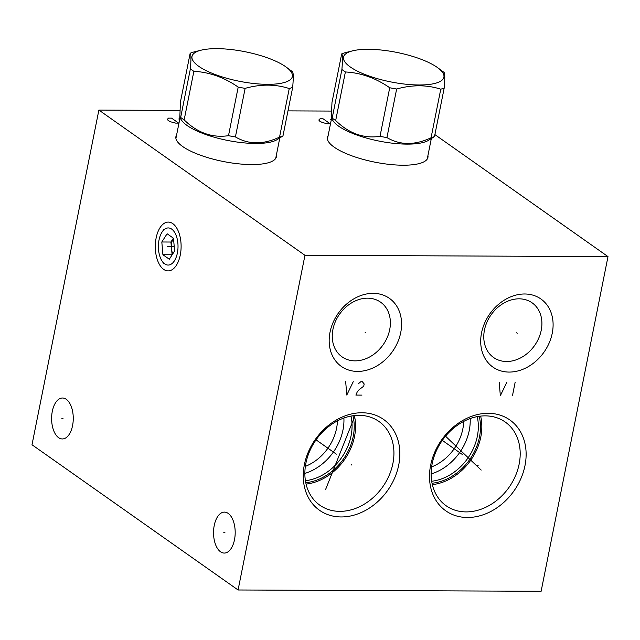 <?xml version="1.0" encoding="UTF-8"?>
<svg xmlns="http://www.w3.org/2000/svg" width="640" height="640" viewBox="0 0 640 640"><rect width="100%" height="100%" fill="white"/><g stroke="black" fill="none" stroke-linecap="round" stroke-linejoin="round"><path stroke-width="0.96" d="M179.632 110.424L98.88 110.072L32 444.76L238.08 589.984L541.12 591.28L608 256.6L434.888 134.608M331.152 111.072L287.984 110.888M238.08 589.984L304.96 255.296L608 256.6M398.72 465.056A55.584 44.256 -54.8 0 1 341.136 516.952A55.584 44.256 -54.8 0 1 304.376 464.656A55.584 44.256 -54.8 0 1 361.96 412.76A55.584 44.256 -54.8 0 1 398.72 465.056M524.992 465.6A55.584 44.256 -54.8 0 1 467.408 517.496A55.584 44.256 -54.8 0 1 430.64 465.192A55.584 44.256 -54.8 0 1 488.224 413.296A55.584 44.256 -54.8 0 1 524.992 465.6M552.256 333.184A41.656 33.168 -54.8 0 1 509.104 372.072A41.656 33.168 -54.8 0 1 481.544 332.88A41.656 33.168 -54.8 0 1 524.704 293.984A41.656 33.168 -54.8 0 1 552.256 333.184M400.736 332.528A41.656 33.168 -54.8 0 1 357.576 371.424A41.656 33.168 -54.8 0 1 330.024 332.224A41.656 33.168 -54.8 0 1 373.184 293.336A41.656 33.168 -54.8 0 1 400.736 332.528M98.88 110.072L304.96 255.296M163.64 269.368A24.4 12.904 90.2 0 1 156.136 237.992A24.4 12.904 90.2 0 1 172.776 223.624A24.4 12.904 90.2 0 1 176.336 227.448A24.4 12.904 90.2 0 1 176.168 265.608A24.4 12.904 90.2 0 1 163.64 269.368M58.608 437.672A20.472 10.832 90.2 0 1 51.792 414.832A20.472 10.832 90.2 0 1 62.528 398.008A20.472 10.832 90.2 0 1 66.272 399.296A20.472 10.832 90.2 0 1 73.08 422.128A20.472 10.832 90.2 0 1 62.352 438.952A20.472 10.832 90.2 0 1 58.608 437.672M220.528 551.776A20.472 10.832 90.2 0 1 213.72 528.936A20.472 10.832 90.2 0 1 224.448 512.112A20.472 10.832 90.2 0 1 228.192 513.4A20.472 10.832 90.2 0 1 235.008 536.24A20.472 10.832 90.2 0 1 224.272 553.064A20.472 10.832 90.2 0 1 220.528 551.776M427.928 155.584A51.24 15.064 -168.7 0 1 427.928 157.4A51.24 15.064 -168.7 0 1 403.024 165.216A51.24 15.064 -168.7 0 1 351.328 155.632A51.24 15.064 -168.7 0 1 327.432 137.312A51.24 15.064 -168.7 0 1 328.128 135.64M276.4 154.936A51.24 15.064 -168.7 0 1 276.408 156.744A51.24 15.064 -168.7 0 1 251.504 164.568A51.24 15.064 -168.7 0 1 199.808 154.984A51.24 15.064 -168.7 0 1 175.912 136.664A51.24 15.064 -168.7 0 1 176.608 134.992M327.44 139.104A51.24 15.064 11.3 0 0 327.432 139.112L331.512 118.728M541.224 330.288A33.448 26.624 -54.8 0 1 493.576 357.504A33.448 26.624 -54.8 0 1 484.456 330.048A33.448 26.624 125.2 0 1 532.104 302.824A33.448 26.624 125.2 0 1 541.224 330.288M361.144 415.384L359.336 415.32M306.072 484.088A51.24 40.792 -54.8 0 0 354.52 436.496A51.24 40.792 125.2 0 0 354.36 415.56M392.888 463.528A51.24 40.792 125.2 0 0 378.912 421.456A51.24 40.792 125.2 0 0 305.912 463.152A51.24 40.792 -54.8 0 0 319.88 505.224A51.24 40.792 -54.8 0 0 392.888 463.528M352.944 415.744A49.696 39.56 125.2 0 1 353.208 436.488A49.696 39.56 -54.8 0 1 305.768 482.696M350.96 416.072A48.448 38.568 125.2 0 1 351.08 435.728A48.448 38.568 -54.8 0 1 305.408 480.712M304.864 473.408A48.448 38.568 -54.8 0 0 342.968 430.016A48.448 38.568 125.2 0 0 343.904 418.016M337.44 420.856A43.68 34.776 125.2 0 1 336.568 428.336A43.68 34.776 -54.8 0 1 305.368 466.368M463.704 421.4A43.68 34.776 125.2 0 1 462.84 428.88A43.68 34.776 -54.8 0 1 431.632 466.912M431.136 473.952A48.448 38.568 -54.8 0 0 469.232 430.552A48.448 38.568 125.2 0 0 470.168 418.56M477.224 416.616A48.448 38.568 125.2 0 1 477.344 436.272A48.448 38.568 -54.8 0 1 431.68 481.256M432.032 483.232A49.696 39.56 -54.8 0 0 479.48 437.032A49.696 39.56 125.2 0 0 479.216 416.28M432.336 484.632A51.24 40.792 -54.8 0 0 480.792 437.04A51.24 40.792 125.2 0 0 480.632 416.104M519.152 464.072A51.24 40.792 125.2 0 0 505.184 422A51.24 40.792 125.2 0 0 432.176 463.696A51.24 40.792 -54.8 0 0 446.152 505.768A51.24 40.792 -54.8 0 0 519.152 464.072M389.704 329.64A33.448 26.624 -54.8 0 1 342.048 356.856A33.448 26.624 -54.8 0 1 332.936 329.392A33.448 26.624 125.2 0 1 380.584 302.176A33.448 26.624 125.2 0 1 389.704 329.64M175.912 138.448A51.24 15.064 11.3 0 0 175.912 138.464L179.984 118.072M275.712 158.392A51.24 15.064 -168.7 0 1 275.712 158.408L279.784 138.016M352.808 50.792L345.128 52.696A58.208 17.112 11.3 0 0 341.688 53.904C342.64 54.696 342.704 59.896 341.896 69.504A58.208 17.112 11.3 0 0 343.552 70.728A58.208 17.112 11.3 0 0 345.384 71.96C361.048 72.816 375.824 78.08 389.72 87.752A58.208 17.112 11.3 0 0 396.648 89C412.232 84.664 426.944 84.728 440.768 89.192A58.208 17.112 11.3 0 0 444.208 87.984C445.016 78.384 444.944 73.176 444 72.384A58.208 17.112 11.3 0 0 443.032 71.656L437.752 67.768A51.184 15.048 11.3 0 0 437.144 67.328A51.184 15.048 11.3 0 0 352.808 50.792A51.184 15.048 11.3 0 0 350.272 66.96A51.184 15.048 11.3 0 0 418.488 84.984A51.184 15.048 11.3 0 0 437.752 67.768M341.688 53.904L331.976 102.48L331.304 118.448L333.488 121.408A50.888 14.96 11.3 0 0 338.688 126.2A50.888 14.96 -168.7 0 0 385.776 142.28A50.888 14.96 -168.7 0 0 428.448 140.384L434.504 136.56A58.208 17.112 -168.7 0 1 431.064 137.768L440.768 89.192M331.304 118.448L332.192 118.08A58.208 17.112 11.3 0 0 333.848 119.312A58.208 17.112 -168.7 0 0 335.68 120.536C348.92 133.496 363.696 138.76 380.016 136.328L389.72 87.752M431.064 137.768C414.816 145.4 400.112 145.336 386.936 137.584L396.648 89M386.936 137.584A58.208 17.112 -168.7 0 1 380.016 136.328M434.504 136.56L444.208 87.984M332.192 118.08L341.896 69.504M335.68 120.536L345.384 71.96M201.288 50.144L193.6 52.048A58.208 17.112 11.3 0 0 190.168 53.248C191.112 54.048 191.184 59.248 190.376 68.856A58.208 17.112 11.3 0 0 192.032 70.08A58.208 17.112 11.3 0 0 193.864 71.312C209.52 72.168 224.304 77.432 238.2 87.104A58.208 17.112 11.3 0 0 245.128 88.352C260.712 84.008 275.424 84.072 289.248 88.544A58.208 17.112 11.3 0 0 292.688 87.336C293.496 77.728 293.424 72.528 292.472 71.736A58.208 17.112 11.3 0 0 291.512 71L286.224 67.12A51.184 15.048 11.3 0 0 285.624 66.68A51.184 15.048 11.3 0 0 201.288 50.144A51.184 15.048 11.3 0 0 198.752 66.304A51.184 15.048 11.3 0 0 266.968 84.328A51.184 15.048 11.3 0 0 286.224 67.12M190.168 53.248L180.456 101.832L179.784 117.8L181.968 120.76A50.888 14.96 11.3 0 0 187.168 125.544A50.888 14.96 -168.7 0 0 234.248 141.624A50.888 14.96 -168.7 0 0 276.928 139.736L282.976 135.912A58.208 17.112 -168.7 0 1 279.544 137.12L289.248 88.544M179.784 117.8L180.672 117.432A58.208 17.112 11.3 0 0 182.32 118.656A58.208 17.112 -168.7 0 0 184.16 119.888C197.4 132.84 212.176 138.104 228.496 135.68L238.2 87.104M279.544 137.12C263.296 144.744 248.592 144.688 235.416 136.928L245.128 88.352M235.416 136.928A58.208 17.112 -168.7 0 1 228.496 135.68M282.976 135.912L292.688 87.336M180.672 117.432L190.376 68.856M184.16 119.888L193.864 71.312M173.392 238.184A11.192 5.92 -89.8 0 0 171.768 242.632A11.192 5.92 -89.8 0 0 171.456 248.4A11.192 5.92 -89.8 0 0 172.784 253.824M173.384 238.176L170.912 242.032L172.128 254.848M174.6 251L173.496 238.256L167.112 233.76L161.816 241.992L162.92 254.728L169.312 259.232L174.6 251M162.024 260.992A18.568 9.824 90.2 0 0 177.392 252.968A18.568 9.824 -89.8 0 0 174.024 231.472A18.568 9.824 -89.8 0 0 162.152 231.944A18.568 9.824 -89.8 0 0 159.024 240.024A18.568 9.824 90.2 0 0 162.024 260.992L163.928 263.88M161.816 241.992L170.912 242.032M162.92 254.728L172.008 254.768M331.488 118.824L330.328 119.648M330.152 123.768L323.088 118.792L320.056 118.776L318.792 120.008L319.8 121.248L322.328 122.496L327.12 123.752L330.152 123.768M179.968 118.176L178.8 118.992M178.632 123.12L171.568 118.136L168.536 118.128L167.272 119.36L168.28 120.6L170.8 121.848L175.6 123.104L178.632 123.12M351.224 464.624L351.872 465.088M336.352 454.152L316.056 439.84M327.088 484.736L327.736 485.192M325.592 489.52L355.088 415.488M477.488 465.168L478.136 465.624M462.624 454.696L442.32 440.384M476.056 465.272L476.704 465.728M481.2 470.088L445.536 436.2M516.576 332.8L517.224 333.256L516.576 332.8M499.224 382.304L500.336 395.712L506.8 382.336M515.128 382.376L512.456 395.76M365.056 332.152L365.704 332.608L365.056 332.152M345.68 381.648L346.792 395.048L353.256 381.68M361.944 395.112L355.88 395.088L357.312 391.744L359.272 389.52L363.728 386.192L364.176 383.96L362.344 381.72L360.832 381.712L358.112 383.936M168.768 246.496L167.656 246.496L168.768 246.496M62.992 418.48L61.888 418.48M224.912 532.592L223.808 532.584M174.216 246.52L168.208 246.496M427.232 159.064L431.304 138.664M162.152 231.944L164.08 229.072"/></g></svg>
